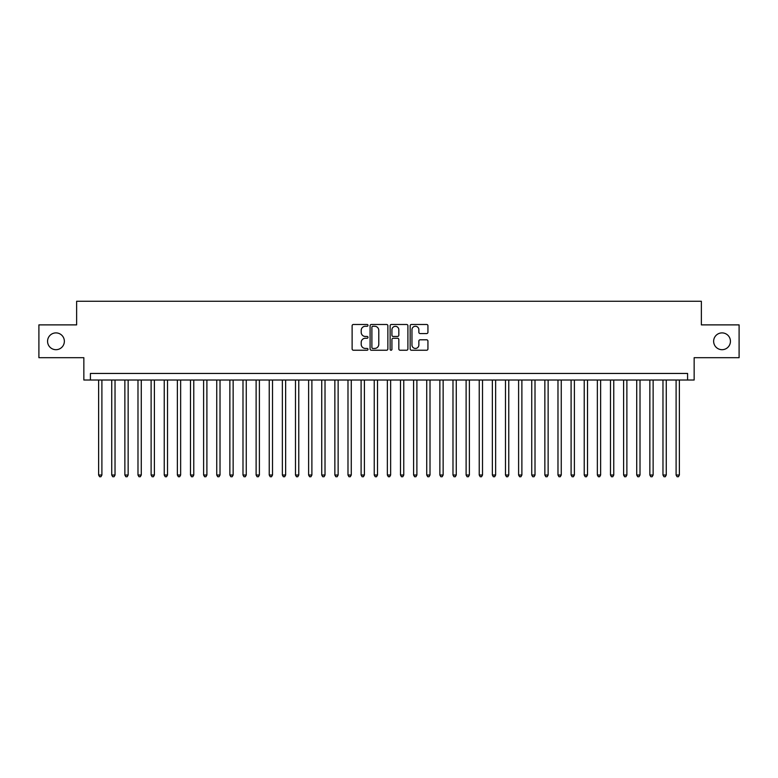 <?xml version="1.0" encoding="UTF-8"?>
<svg xmlns="http://www.w3.org/2000/svg" width="778" height="778" viewBox="0 0 778 778"><rect width="100%" height="100%" fill="white"/><g stroke="black" fill="none" stroke-linecap="round" stroke-linejoin="round"><path stroke-width="1.17" d="M368.004 325.369A0.904 0.904 0 0 0 367.099 324.475L353.416 324.475A1.284 1.284 0 0 0 352.123 325.758L352.123 348.952A1.284 1.284 0 0 0 353.416 350.236L367.099 350.236A0.904 0.904 0 0 0 368.004 349.332A0.904 0.904 0 0 0 367.099 348.437L365.329 348.437A4.123 4.123 0 0 1 361.206 344.314L361.206 342.378A4.123 4.123 0 0 1 365.329 338.255L367.099 338.255A0.904 0.904 0 0 0 368.004 337.351A0.904 0.904 0 0 0 367.099 336.456L365.329 336.456A4.123 4.123 0 0 1 361.206 332.332L361.206 330.397A4.123 4.123 0 0 1 365.329 326.274L367.099 326.274A0.904 0.904 0 0 0 368.004 325.369M713.64 341.289A8.402 8.402 0 0 0 722.042 349.692A8.402 8.402 0 0 0 730.435 341.289A8.402 8.402 0 0 0 722.042 332.896A8.402 8.402 0 0 0 713.64 341.289M47.565 341.289A8.402 8.402 0 0 0 55.958 349.692A8.402 8.402 0 0 0 64.36 341.289A8.402 8.402 0 0 0 55.958 332.896A8.402 8.402 0 0 0 47.565 341.289M426.645 333.558A1.284 1.284 0 0 0 427.939 332.264L427.939 325.758A1.284 1.284 0 0 0 426.645 324.475L411.445 324.475A1.284 1.284 0 0 0 410.162 325.758L410.162 348.952A1.284 1.284 0 0 0 411.445 350.236L426.645 350.236A1.284 1.284 0 0 0 427.939 348.952L427.939 341.095A1.284 1.284 0 0 0 426.645 339.801L420.139 339.801A1.284 1.284 0 0 0 418.856 341.095L418.856 344.985A3.443 3.443 0 0 1 415.413 348.437A3.443 3.443 0 0 1 411.961 344.985L411.961 329.726A3.443 3.443 0 0 1 415.413 326.274A3.443 3.443 0 0 1 418.856 329.726L418.856 332.264A1.284 1.284 0 0 0 420.139 333.558L426.645 333.558M687.587 380.014L694.151 380.014L694.151 357.695L739.1 357.695L739.1 324.883L701.367 324.883L701.367 301.261L76.633 301.261L76.633 324.883L38.9 324.883L38.9 357.695L83.849 357.695L83.849 380.014L687.587 380.014L687.587 373.45L90.413 373.45L90.413 380.014M387.872 325.758A1.284 1.284 0 0 0 386.588 324.475L371.378 324.475A1.284 1.284 0 0 0 370.095 325.758L370.095 348.952A1.284 1.284 0 0 0 371.378 350.236L386.588 350.236A1.284 1.284 0 0 0 387.872 348.952L387.872 325.758M391.412 324.475L406.622 324.475A1.284 1.284 0 0 1 407.905 325.758L407.905 348.952A1.284 1.284 0 0 1 406.622 350.236L400.116 350.236A1.284 1.284 0 0 1 398.822 348.952L398.822 339.548A1.284 1.284 0 0 0 397.539 338.255L393.221 338.255A1.284 1.284 0 0 0 391.927 339.548L391.927 349.332A0.904 0.904 0 0 1 391.033 350.236A0.904 0.904 0 0 1 390.128 349.332L390.128 325.758A1.284 1.284 0 0 1 391.412 324.475M372.798 326.274A0.904 0.904 0 0 0 371.894 327.178L371.894 347.533A0.904 0.904 0 0 0 372.798 348.437L374.665 348.437A4.123 4.123 0 0 0 378.789 344.314L378.789 330.397A4.123 4.123 0 0 0 374.665 326.274L372.798 326.274M398.822 329.784A3.443 3.443 0 0 0 395.38 326.342A3.443 3.443 0 0 0 391.927 329.784L391.927 335.162A1.284 1.284 0 0 0 393.221 336.456L397.539 336.456A1.284 1.284 0 0 0 398.822 335.162L398.822 329.784M98.621 380.014L98.621 475.027L101.899 475.027L101.899 380.014M101.899 475.027L100.916 476.739L99.603 476.739L98.621 475.027M111.74 380.014L111.74 475.027L115.027 475.027L115.027 380.014M115.027 475.027L114.035 476.739L112.722 476.739L111.74 475.027M124.869 380.014L124.869 475.027L128.146 475.027L128.146 380.014M128.146 475.027L127.164 476.739L125.851 476.739L124.869 475.027M137.988 380.014L137.988 475.027L141.275 475.027L141.275 380.014M141.275 475.027L140.283 476.739L138.98 476.739L137.988 475.027M151.117 380.014L151.117 475.027L154.394 475.027L154.394 380.014M154.394 475.027L153.412 476.739L152.099 476.739L151.117 475.027M164.236 380.014L164.236 475.027L167.523 475.027L167.523 380.014M167.523 475.027L166.541 476.739L165.228 476.739L164.236 475.027M177.365 380.014L177.365 475.027L180.642 475.027L180.642 380.014M180.642 475.027L179.66 476.739L178.347 476.739L177.365 475.027M190.493 380.014L190.493 475.027L193.771 475.027L193.771 380.014M193.771 475.027L192.788 476.739L191.476 476.739L190.493 475.027M203.612 380.014L203.612 475.027L206.899 475.027L206.899 380.014M206.899 475.027L205.907 476.739L204.595 476.739L203.612 475.027M216.741 380.014L216.741 475.027L220.018 475.027L220.018 380.014M220.018 475.027L219.036 476.739L217.723 476.739L216.741 475.027M229.86 380.014L229.86 475.027L233.147 475.027L233.147 380.014M233.147 475.027L232.165 476.739L230.852 476.739L229.86 475.027M242.989 380.014L242.989 475.027L246.266 475.027L246.266 380.014M246.266 475.027L245.284 476.739L243.971 476.739L242.989 475.027M256.118 380.014L256.118 475.027L259.395 475.027L259.395 380.014M259.395 475.027L258.413 476.739L257.1 476.739L256.118 475.027M269.237 380.014L269.237 475.027L272.514 475.027L272.514 380.014M272.514 475.027L271.532 476.739L270.219 476.739L269.237 475.027M282.365 380.014L282.365 475.027L285.643 475.027L285.643 380.014M285.643 475.027L284.66 476.739L283.348 476.739L282.365 475.027M295.484 380.014L295.484 475.027L298.771 475.027L298.771 380.014M298.771 475.027L297.779 476.739L296.467 476.739L295.484 475.027M308.613 380.014L308.613 475.027L311.89 475.027L311.89 380.014M311.89 475.027L310.908 476.739L309.595 476.739L308.613 475.027M321.732 380.014L321.732 475.027L325.019 475.027L325.019 380.014M325.019 475.027L324.037 476.739L322.724 476.739L321.732 475.027M334.861 380.014L334.861 475.027L338.138 475.027L338.138 380.014M338.138 475.027L337.156 476.739L335.843 476.739L334.861 475.027M347.99 380.014L347.99 475.027L351.267 475.027L351.267 380.014M351.267 475.027L350.285 476.739L348.972 476.739L347.99 475.027M361.109 380.014L361.109 475.027L364.396 475.027L364.396 380.014M364.396 475.027L363.404 476.739L362.091 476.739L361.109 475.027M374.237 380.014L374.237 475.027L377.515 475.027L377.515 380.014M377.515 475.027L376.533 476.739L375.22 476.739L374.237 475.027M387.356 380.014L387.356 475.027L390.644 475.027L390.644 380.014M390.644 475.027L389.652 476.739L388.348 476.739L387.356 475.027M400.485 380.014L400.485 475.027L403.763 475.027L403.763 380.014M403.763 475.027L402.78 476.739L401.467 476.739L400.485 475.027M413.604 380.014L413.604 475.027L416.891 475.027L416.891 380.014M416.891 475.027L415.909 476.739L414.596 476.739L413.604 475.027M426.733 380.014L426.733 475.027L430.01 475.027L430.01 380.014M430.01 475.027L429.028 476.739L427.715 476.739L426.733 475.027M439.862 380.014L439.862 475.027L443.139 475.027L443.139 380.014M443.139 475.027L442.157 476.739L440.844 476.739L439.862 475.027M452.981 380.014L452.981 475.027L456.268 475.027L456.268 380.014M456.268 475.027L455.276 476.739L453.963 476.739L452.981 475.027M466.11 380.014L466.11 475.027L469.387 475.027L469.387 380.014M469.387 475.027L468.405 476.739L467.092 476.739L466.11 475.027M479.229 380.014L479.229 475.027L482.516 475.027L482.516 380.014M482.516 475.027L481.533 476.739L480.221 476.739L479.229 475.027M492.357 380.014L492.357 475.027L495.635 475.027L495.635 380.014M495.635 475.027L494.652 476.739L493.34 476.739L492.357 475.027M505.486 380.014L505.486 475.027L508.763 475.027L508.763 380.014M508.763 475.027L507.781 476.739L506.468 476.739L505.486 475.027M518.605 380.014L518.605 475.027L521.882 475.027L521.882 380.014M521.882 475.027L520.9 476.739L519.587 476.739L518.605 475.027M531.734 380.014L531.734 475.027L535.011 475.027L535.011 380.014M535.011 475.027L534.029 476.739L532.716 476.739L531.734 475.027M544.853 380.014L544.853 475.027L548.14 475.027L548.14 380.014M548.14 475.027L547.148 476.739L545.835 476.739L544.853 475.027M557.982 380.014L557.982 475.027L561.259 475.027L561.259 380.014M561.259 475.027L560.277 476.739L558.964 476.739L557.982 475.027M571.101 380.014L571.101 475.027L574.388 475.027L574.388 380.014M574.388 475.027L573.405 476.739L572.093 476.739L571.101 475.027M584.229 380.014L584.229 475.027L587.507 475.027L587.507 380.014M587.507 475.027L586.524 476.739L585.212 476.739L584.229 475.027M597.358 380.014L597.358 475.027L600.635 475.027L600.635 380.014M600.635 475.027L599.653 476.739L598.34 476.739L597.358 475.027M610.477 380.014L610.477 475.027L613.764 475.027L613.764 380.014M613.764 475.027L612.772 476.739L611.459 476.739L610.477 475.027M623.606 380.014L623.606 475.027L626.883 475.027L626.883 380.014M626.883 475.027L625.901 476.739L624.588 476.739L623.606 475.027M636.725 380.014L636.725 475.027L640.012 475.027L640.012 380.014M640.012 475.027L639.02 476.739L637.717 476.739L636.725 475.027M649.854 380.014L649.854 475.027L653.131 475.027L653.131 380.014M653.131 475.027L652.149 476.739L650.836 476.739L649.854 475.027M662.973 380.014L662.973 475.027L666.26 475.027L666.26 380.014M666.26 475.027L665.278 476.739L663.965 476.739L662.973 475.027M676.101 380.014L676.101 475.027L679.379 475.027L679.379 380.014M679.379 475.027L678.397 476.739L677.084 476.739L676.101 475.027"/></g></svg>
